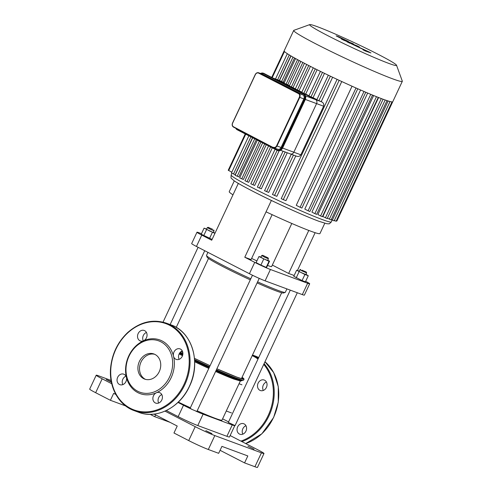<?xml version="1.0" encoding="UTF-8"?>
<svg xmlns="http://www.w3.org/2000/svg" width="492" height="492" viewBox="0 0 492 492"><rect width="100%" height="100%" fill="white"/><g stroke="black" fill="none" stroke-linecap="round" stroke-linejoin="round"><path stroke-width="0.74" d="M126.426 377.358A5.59 4.649 -69.7 0 0 123.763 374.178A5.59 4.649 -69.7 0 0 117.459 377.807A5.59 4.649 -69.7 0 0 119.882 384.67A5.59 4.649 -69.7 0 0 124.931 383.127A5.59 4.649 -69.7 0 0 126.426 377.358A28.585 23.776 -69.7 0 0 156.388 392.77A5.59 4.649 -69.7 0 0 152.883 398.096A5.59 4.649 -69.7 0 0 155.706 403.102A5.59 4.649 -69.7 0 0 162.009 399.467A5.59 4.649 -69.7 0 0 159.586 392.61A5.59 4.649 -69.7 0 0 156.388 392.77A28.585 23.776 -69.7 0 0 171.155 377.684A28.585 23.776 -69.7 0 0 173.51 356.22A5.59 4.649 -69.7 0 0 176.179 359.394A5.59 4.649 -69.7 0 0 182.483 355.765A5.59 4.649 -69.7 0 0 180.06 348.902A5.59 4.649 -69.7 0 0 175.011 350.445A5.59 4.649 -69.7 0 0 173.51 356.22A28.585 23.776 -69.7 0 0 143.547 340.802A5.59 4.649 -69.7 0 0 147.053 335.476A5.59 4.649 -69.7 0 0 144.23 330.47A5.59 4.649 -69.7 0 0 137.932 334.105A5.59 4.649 -69.7 0 0 140.355 340.962A5.59 4.649 -69.7 0 0 143.547 340.802A28.585 23.776 -69.7 0 0 126.426 377.358M122.846 384.603A5.59 4.649 110.3 0 1 125.97 376.159M143.32 340.901A5.59 4.649 110.3 0 1 146.444 332.457M179.143 359.326A5.59 4.649 110.3 0 1 178.688 358.133A5.59 4.649 110.3 0 1 179.15 353.933A5.59 4.649 110.3 0 1 182.268 350.888M158.676 403.034A5.59 4.649 110.3 0 1 161.567 394.682A5.59 4.649 110.3 0 1 161.794 394.59M169.586 376.97A27.343 22.737 -69.7 0 0 149.217 339.923A27.343 22.737 -69.7 0 0 129.162 382.745A27.343 22.737 -69.7 0 0 169.586 376.97M154.765 354.326A13.395 11.138 -69.7 0 0 140.497 363.281A13.395 11.138 -69.7 0 0 145.497 379.369M159.248 371.651A13.395 11.138 -69.7 0 0 153.965 353.988A13.395 11.138 -69.7 0 0 138.879 362.684A13.395 11.138 -69.7 0 0 144.679 379.104A13.395 11.138 -69.7 0 0 159.248 371.651M266.424 382.013A5.59 4.649 -69.7 0 0 262.851 389.258A5.59 4.649 -69.7 0 0 263.306 390.457M257.667 387.345A5.59 4.649 110.3 0 1 258.128 383.145A5.59 4.649 110.3 0 1 264.216 380.033A5.59 4.649 110.3 0 1 266.639 386.89A5.59 4.649 110.3 0 1 260.336 390.519A5.59 4.649 110.3 0 1 257.667 387.345M245.957 425.715A5.59 4.649 -69.7 0 0 245.723 425.814A5.59 4.649 -69.7 0 0 242.833 434.159M240.545 423.895A5.59 4.649 110.3 0 1 243.743 423.735A5.59 4.649 110.3 0 1 244.173 423.926A5.59 4.649 110.3 0 1 246.062 430.857A5.59 4.649 110.3 0 1 239.862 434.227A5.59 4.649 110.3 0 1 237.046 429.221A5.59 4.649 110.3 0 1 240.545 423.895M277.457 149.125A3.106 2.583 -69.7 0 0 277.697 149.23A3.106 2.583 -69.7 0 0 281.08 147.495L303.847 98.898A3.106 2.583 -69.7 0 0 302.857 94.901L263.017 74.403A3.106 2.583 -69.7 0 0 262.777 74.298L258.694 72.791A3.106 2.583 -69.7 0 0 255.311 74.52L255.379 74.575A2.798 2.325 110.3 0 1 258.638 73.117L258.927 72.896A3.106 2.583 -69.7 0 0 258.694 72.791C257.242 72.416 256.098 72.988 255.262 74.507L232.611 123.178L255.379 74.575M273.152 78.154L275.76 79.12A3.106 2.583 -69.7 0 0 275.526 79.015A3.106 2.583 110.3 0 1 275.76 79.12L315.6 99.618A3.106 2.583 110.3 0 1 316.59 103.609A3.106 2.583 -69.7 0 0 315.6 99.618L305.52 95.885M305.354 99.452L316.59 103.609L293.822 152.213A3.106 2.583 110.3 0 1 290.44 153.941A3.106 2.583 -69.7 0 0 293.822 152.213L282.586 148.055M368.92 51.888L354.461 45.203L359.504 47.047L357.18 45.848L351.208 43.456C349.769 42.872 349.886 43.025 351.552 43.905L366.651 51.082L362.979 49.784L365.384 51.02L370.956 52.939L368.92 51.888M351.208 43.456C349.769 42.872 349.886 43.025 351.552 43.905M339.191 37.3L345.415 40.043L339.185 37.287M341.94 38.85L348.447 41.463L338.348 36.636L336.159 35.879L341.94 38.85M343.656 40.19L352.702 43.819C354.142 44.403 354.031 44.255 352.37 43.376L341.331 38.991L343.656 40.19M352.702 43.819C354.142 44.403 354.031 44.255 352.37 43.376M349.406 42.878L347.008 41.789L349.824 43.241M347.008 41.789L347.426 42.146M273.035 78.093L279.53 80.497L275.76 79.12L299.038 90.743A55.307 3.087 25.1 0 0 301.848 92.17M306.725 64.489L295.206 89.077L315.6 99.618L321.657 101.856C323.496 102.828 324.148 104.279 323.619 106.21L300.852 154.814C299.708 156.456 298.177 156.88 296.264 156.075M328.336 75.208L316.83 99.778L321.202 101.641A55.307 3.087 25.1 0 0 321.657 101.856M320.44 71.377L308.927 95.952L313.047 97.724A55.307 3.087 25.1 0 0 316.916 99.593M313.256 67.81L301.737 92.398L305.692 94.101A55.307 3.087 25.1 0 0 309.019 95.749M323.619 106.21L316.59 103.609L293.822 152.213L300.852 154.814M300.815 61.395L289.296 85.995L293.048 87.625A55.307 3.087 25.1 0 0 295.323 88.824M295.563 58.548L284.038 83.148L287.746 84.765A55.307 3.087 25.1 0 0 289.437 85.694M291.018 55.959L279.493 80.571L283.201 82.182A55.307 3.087 25.1 0 0 284.21 82.773M294.542 57.982L283.201 82.182M299.118 60.491L287.746 84.765M304.443 63.308L293.048 87.625M268.577 145.927L250.834 183.799L254.665 185.459L272.291 147.84M310.446 66.389L299.038 90.743M279.155 150.755L261.326 188.823L257.371 187.114L275.096 149.279M317.112 69.735L305.692 94.101M332.623 77.25L321.202 101.641M324.474 73.345L313.047 97.724M381.282 98.554L325.427 217.79L322.881 216.486L378.606 97.521M376.472 96.678L320.606 215.945L317.893 214.549L373.643 95.534M370.74 94.335L314.862 213.62L311.903 212.101L367.678 93.05M363.988 91.475L308.103 210.773L304.788 209.075L360.574 89.993M356.005 87.982L300.114 207.298L296.252 205.312L352.044 86.217M341.774 81.531L285.981 200.638L283.269 199.635L281.221 198.639L337.094 79.353M295.778 155.915L276.83 196.357L272.457 194.494L291.307 154.26M287.267 152.766L268.681 192.446L264.555 190.675L283.041 151.204M266.289 144.753L248.681 182.347L244.924 180.712L262.648 142.877M260.938 141.997L243.38 179.488L239.665 177.87L257.334 140.146M256.301 139.611L238.835 176.905L235.121 175.287L252.703 137.76M290.858 55.867L279.351 80.43M252.537 137.674L235.207 174.666L231.437 173.024L248.878 135.792M231.837 172.175L228.227 170.275L245.25 133.922M396.527 65.239L402.308 81.131A59.969 3.346 -154.9 0 1 402.315 81.34L392.757 101.733A59.969 3.346 -154.9 0 1 392.001 101.905A59.969 3.346 -154.9 0 1 389.971 101.512A59.969 3.346 -154.9 0 1 386.909 100.577A59.969 3.346 -154.9 0 1 382.899 99.163A59.969 3.346 -154.9 0 1 377.979 97.275A59.969 3.346 -154.9 0 1 372.112 94.907A59.969 3.346 -154.9 0 1 365.205 91.998A59.969 3.346 -154.9 0 1 357.051 88.449A59.969 3.346 -154.9 0 1 338.244 79.895A59.969 3.346 -154.9 0 1 329.296 75.663A59.969 3.346 -154.9 0 1 321.227 71.764A59.969 3.346 -154.9 0 1 313.89 68.13A59.969 3.346 -154.9 0 1 307.217 64.741A59.969 3.346 -154.9 0 1 301.184 61.592A59.969 3.346 -154.9 0 1 295.815 58.689A59.969 3.346 -154.9 0 1 291.172 56.051A59.969 3.346 -154.9 0 1 287.408 53.745A59.969 3.346 -154.9 0 1 284.13 50.928A59.969 3.346 -154.9 0 1 284.148 50.854L293.699 30.461A59.969 3.346 -154.9 0 1 293.865 30.332L309.775 24.6A47.976 2.675 -154.9 0 1 354.222 42.632A47.976 2.675 -154.9 0 1 396.527 65.239A47.976 2.675 -154.9 0 1 388.643 63.345A47.976 2.675 -154.9 0 1 338.293 40.934A47.976 2.675 -154.9 0 1 309.775 24.6M387.026 100.614L331.122 219.949L327.383 218.165M392.013 101.905L336.11 221.246L334.314 220.465M390.027 101.524L334.129 220.859L331.307 219.555M392.714 101.795L336.872 221.006L336.313 220.81M325.427 217.79L327.198 218.559L383.096 99.236M320.606 215.945L322.377 216.714L378.274 97.391M308.103 210.773L309.874 211.542L365.759 92.232M314.862 213.62L316.633 214.389L372.524 95.073M300.114 207.298L301.885 208.067L357.77 88.763M402.315 81.34A59.969 3.346 -154.9 0 1 392.456 78.763A59.969 3.346 -154.9 0 1 330.95 51.451A59.969 3.346 -154.9 0 1 293.699 30.461M234.29 180.871L229.235 191.665A57.41 3.204 25.1 0 0 232.98 194.826L211.714 240.225L201.763 235.102A12.429 0.695 -154.9 0 1 196.978 232.224A12.429 0.695 -154.9 0 1 199.026 232.759L201.486 233.669M196.978 232.224L191.665 243.577A12.429 0.695 25.1 0 0 196.443 246.455L201.763 235.102M272.131 214.666L251.092 259.573L244.782 257.236L271.363 200.484L269.923 199.746M305.667 281.307A12.429 0.695 -154.9 0 1 309.683 283.786A12.429 0.695 -154.9 0 1 307.641 283.257L270.416 269.487A12.429 0.695 -154.9 0 1 254.733 262.353L244.782 257.236M294.154 275.495L288.638 273.46L272.328 265.065M291.811 223.466L271.621 266.578A20.197 1.125 -154.9 0 1 268.3 265.711A20.197 1.125 -154.9 0 1 267.562 265.428M256.91 260.895A20.197 1.125 -154.9 0 1 251.621 258.448M254.733 262.353L249.413 273.706L196.443 246.455M239.61 184.149L238.294 183.473L232.98 194.826M249.413 273.706A12.429 0.695 25.1 0 0 265.102 280.84L270.416 269.487M307.641 283.257L302.322 294.603A12.429 0.695 25.1 0 0 304.363 295.138L309.683 283.786M297.42 270.526L315.138 232.698M236.806 182.489A57.41 3.204 25.1 0 0 238.294 183.473M266.049 211.837A57.41 3.204 25.1 0 0 319.966 233.552L324.781 223.263M271.363 200.484A57.41 3.204 25.1 0 0 276.572 202.907M288.638 273.46L308.791 230.44M302.322 294.603L265.102 280.84M95.663 392.714L102.176 378.803A15.535 0.867 -154.9 0 1 96.204 375.212L89.685 389.117A15.535 0.867 25.1 0 0 95.663 392.714L110.405 400.297L113.658 393.342L115.854 394.467M96.204 375.212A15.535 0.867 -154.9 0 1 98.757 375.876L111.069 380.433M102.176 378.803L111.733 383.723M165.005 411.127L195.219 426.669L188.7 440.58A15.535 0.867 25.1 0 0 208.313 449.491L218.669 453.323L221.923 446.373L247.82 455.949L244.561 462.904L254.917 466.736A15.535 0.867 25.1 0 0 257.476 467.4L263.989 453.495A15.535 0.867 -154.9 0 1 261.437 452.824L254.917 466.736M208.313 449.491L214.826 435.586A15.535 0.867 -154.9 0 1 195.219 426.669M214.826 435.586L261.437 452.824M230.133 435.549L258.011 449.897A15.535 0.867 -154.9 0 1 263.989 453.495M247.882 446.183L254.026 449.19L247.882 446.183M205.804 430.623L211.947 433.624L205.804 430.623M111.389 382.149L106.167 379.517L111.303 381.724M234.782 425.549A15.535 0.867 -154.9 0 1 234.789 425.611L229.457 436.994A15.535 0.867 -154.9 0 1 226.904 436.324L197.772 425.549A15.535 0.867 -154.9 0 1 178.165 416.632L166.302 410.531M170.078 422.364L154.746 416.699L150.146 414.332M222.605 418.827L228.571 421.896M234.789 425.611A15.535 0.867 -154.9 0 1 232.23 424.947L203.104 414.172A15.535 0.867 -154.9 0 1 195.847 411.146M192.126 409.455A15.535 0.867 -154.9 0 1 183.491 405.254L177.987 402.425M244.561 462.904L220.084 450.309M154.027 414.11L177.225 426.041L173.965 432.997L188.7 440.58M125.589 405.912L110.405 400.297M154.746 416.699L155.583 414.91M233.786 379.043A40.393 2.257 -154.9 0 1 215.613 371.485L233.909 379.098L240.557 381.042L242.064 380.599A41.808 2.331 -154.9 0 1 235.225 378.754A41.808 2.331 -154.9 0 1 215.963 370.734M208.811 368.422A40.393 2.257 -154.9 0 1 194.684 361.774L208.811 368.422M182.501 355.704A40.393 2.257 -154.9 0 1 179.143 353.951L182.501 355.704M178.325 402.099A40.393 2.257 25.1 0 0 190.386 407.751M197.187 410.82A40.393 2.257 25.1 0 0 222.003 420.106L240.311 381.023M212.575 229.247L208.153 227.322L212.575 229.247M208.153 227.322L207.317 227.63L210.607 229.401L214.069 230.791L213.768 229.955M214.069 230.791L213.282 232.476L209.813 231.086L206.523 229.315L207.317 227.63M212.089 239.419L201.234 234.21L204.075 228.14L206.634 229.088M213.399 232.224L214.998 233.202M214.93 233.356L204.075 228.14M209.524 238.472L212.366 232.408M203.694 235.717L206.542 229.653M250.797 278.792A43.499 2.429 -154.9 0 1 206.523 255.551L207.12 257.199A42.257 2.362 25.1 0 0 250.299 279.856M257.095 282.925A42.257 2.362 25.1 0 0 283.533 292.992L285.182 292.402A43.499 2.429 -154.9 0 1 257.593 281.867M286.897 288.902L285.305 292.303A43.499 2.429 -154.9 0 1 285.182 292.402M206.523 255.551A43.499 2.429 -154.9 0 1 206.517 255.397L207.938 252.365M290.286 290.151L228.319 422.437L235.071 425.598L297.303 292.752M301.879 270.139L306.313 272.045L301.879 270.139M300.692 269.413L299.862 269.714L301.295 270.582L306.614 272.882L306.313 272.045M306.614 272.882L305.821 274.567L300.507 272.267L299.068 271.399L299.862 269.714M305.944 274.308L308.275 275.735L305.434 281.805L302.07 280.563L293.779 276.295L296.621 270.231L299.179 271.172M302.07 280.563L304.911 274.493L296.621 270.231M296.239 277.808L299.081 271.738M308.275 275.735L304.911 274.493M252.464 275.231L190.127 408.311L192.44 409.615L196.88 411.472L259.222 278.386M263.005 255.422L268.115 257.919L263.005 255.422M262.5 255.287L261.664 255.588L264.954 257.359L268.417 258.755L268.115 257.919M268.417 258.755L267.63 260.44L264.161 259.044L260.877 257.273L261.664 255.588M267.728 260.225L269.561 261.166L266.713 267.236L266.197 267.39L260.889 265.077L256.104 262.617L258.946 256.547L260.981 257.052M269.561 261.166L269.038 261.32L258.946 256.547M266.197 267.39L269.038 261.32M260.889 265.077L263.73 259.007M184.051 384.32A45.99 38.241 -69.7 0 0 149.796 322.008A45.99 38.241 -69.7 0 0 116.057 394.024A45.99 38.241 -69.7 0 0 184.051 384.32M184.838 384.676A46.611 38.757 -69.7 0 0 166.462 323.195C152.987 318.767 140.134 321.823 127.895 332.352C117.883 341.786 112.127 353.539 110.626 367.604C108.646 386.897 118.59 405.18 134.125 410.617A46.611 38.757 -69.7 0 0 184.838 384.676M170.995 324.868C192.151 331.866 201.32 362.635 189.469 386.38C180.041 407.524 156.684 419.498 138.658 412.296A46.611 38.757 -69.7 0 0 189.371 386.355A46.611 38.757 -69.7 0 0 170.995 324.868L166.462 323.195M245.668 443.544A46.611 38.757 -69.7 0 0 273.527 417.48A46.611 38.757 -69.7 0 0 264.979 361.755L273.681 372.616L278.281 386.663L278.257 402.235L273.626 417.505L261.873 433.809L245.717 443.569M258.712 357.561A46.611 38.757 -69.7 0 0 255.151 355.993L258.712 357.561M241.904 441.607A46.611 38.757 -69.7 0 0 268.995 415.802A46.611 38.757 -69.7 0 0 264.087 363.662M258.312 358.41A46.611 38.757 -69.7 0 0 252.47 355.07M240.92 441.103A45.99 38.241 -69.7 0 0 268.208 415.445A45.99 38.241 -69.7 0 0 263.73 364.418M258.005 359.068A45.99 38.241 -69.7 0 0 252.199 355.654M255.305 74.538L232.495 123.105C231.83 124.87 232.169 126.204 233.522 127.108L233.503 126.776A2.798 2.325 110.3 0 1 232.611 123.178M232.538 123.135A3.106 2.583 -69.7 0 0 233.509 127.102M273.349 147.6L233.528 127.114L273.607 147.717A3.106 2.583 -69.7 0 1 273.374 147.612L233.503 126.776M258.638 73.117L298.478 93.609L298.773 93.388L258.927 72.896L263.017 74.403M277.697 149.23L273.607 147.717A3.106 2.583 -69.7 0 0 276.99 145.989L276.596 145.81A2.798 2.325 110.3 0 1 273.343 147.268M298.478 93.609A2.798 2.325 110.3 0 1 299.364 97.207L299.757 97.385A3.106 2.583 -69.7 0 0 298.773 93.388L302.857 94.901M281.08 147.495L276.99 145.989L299.757 97.385L303.847 98.898M299.364 97.207L276.596 145.81M282.494 148.135L282.482 148.154A4.348 3.616 110.3 0 1 277.752 150.57A4.348 3.616 110.3 0 1 277.593 150.509M305.181 99.489L282.482 148.154L281.768 147.852A4.041 3.358 110.3 0 1 277.064 149.968L237.224 129.47A4.041 3.358 110.3 0 1 236.086 128.43M303.89 93.966L303.872 93.96A4.348 3.616 110.3 0 1 305.249 99.55L304.929 99.427A4.348 3.616 -69.7 0 0 303.546 93.837L263.706 73.339A4.348 3.616 -69.7 0 0 263.374 73.197A4.348 3.616 -69.7 0 0 260.563 73.48M260.766 73.554A4.041 3.358 110.3 0 1 263.411 73.56L303.25 94.058L303.872 93.96L264.026 73.462L303.872 93.96C305.76 95.227 306.233 97.09 305.304 99.562L282.537 148.166C281.363 150.294 279.763 151.093 277.752 150.57L277.427 150.454A4.348 3.616 -69.7 0 0 282.162 148.03L304.929 99.427L304.536 99.249L281.768 147.852M263.534 73.259A4.348 3.616 110.3 0 1 263.694 73.314A4.348 3.616 110.3 0 1 264.026 73.462L263.411 73.56M235.797 128.283A4.348 3.616 -69.7 0 0 237.23 129.802L237.224 129.47M277.082 150.3L237.242 129.808L277.076 150.294A4.348 3.616 -69.7 0 0 277.427 150.454L277.064 149.968M303.25 94.058A4.041 3.358 110.3 0 1 304.536 99.249M292.998 57.109L281.541 81.567M297.562 59.649L286.08 84.15M302.832 62.466L291.344 86.998M308.748 65.528L297.248 90.079M270.6 146.967L252.882 184.801M315.292 68.831L303.785 93.4M277.125 150.324L259.419 188.116M330.39 76.186L318.871 100.78M322.488 72.379L310.975 96.955M322.223 219.537A55.307 3.087 -154.9 0 1 265.502 194.346A55.307 3.087 -154.9 0 1 231.148 174.986C230.828 179.568 230.994 177.483 233.503 180.312C239.973 185.053 262.617 196.499 282.162 205.527C297.451 212.587 309.677 217.833 318.841 221.265L326.971 223.768L328.785 223.792C328.945 224.161 329.788 223.534 331.319 221.91A55.307 3.087 -154.9 0 1 322.223 219.537M284.468 51.512L272.211 77.668M245.742 134.181L228.7 170.558M293.447 155.054L274.505 195.496M285.188 151.997L266.603 191.677M339.16 80.319L283.269 199.635M385.187 99.987L329.351 219.18M390.058 101.53L334.339 220.477M388.151 100.977L332.352 220.09M264.678 143.922L246.972 181.714M254.727 138.799L237.169 176.29M259.364 141.186L241.713 178.867M289.278 54.919L277.629 79.79M250.908 136.838L233.485 174.027M226.904 436.324L232.23 424.947M197.772 425.549L203.104 414.172M178.165 416.632L183.491 405.254M241.818 377.807A41.881 2.337 -154.9 0 1 242.919 378.92M242.058 377.303A42.478 2.374 -154.9 0 1 236.646 377.026A42.478 2.374 -154.9 0 1 216.874 368.791A42.644 2.38 -154.9 0 0 236.769 377.093A42.644 2.38 -154.9 0 0 242.07 377.278L244.057 379.031L243.663 380.138A43.105 2.405 -154.9 0 1 236.677 378.207A43.105 2.405 -154.9 0 1 216.418 369.756M194.475 358.354L210.078 365.716A42.478 2.374 -154.9 0 1 194.475 358.354A42.644 2.38 -154.9 0 0 210.072 365.728M182.815 352.53A42.478 2.374 -154.9 0 1 181.013 351.596L182.815 352.53M182.821 352.549A42.644 2.38 -154.9 0 1 181.001 351.608M209.623 366.688A43.105 2.405 -154.9 0 1 194.58 359.597M182.889 353.779A43.105 2.405 -154.9 0 1 180.17 352.377M242.064 380.599L242.716 380.304A42.589 2.38 -154.9 0 1 236.129 378.348A42.589 2.38 -154.9 0 1 216.271 370.076M209.475 367.007A42.589 2.38 -154.9 0 1 194.604 359.996M182.858 354.154A42.589 2.38 -154.9 0 1 179.949 352.647M209.162 367.665A41.808 2.331 -154.9 0 1 194.648 360.833M182.735 354.904A41.808 2.331 -154.9 0 1 179.531 353.238M138.658 412.296L134.125 410.617M255.151 355.993L252.494 355.015M260.532 73.468L264.038 73.468M237.242 129.808L235.766 128.264M296.59 156.216L280.594 150.3M231.929 173.319L231.148 174.986M332.205 220.016L331.319 221.91M271.719 77.416L284.13 50.928M287.34 53.696L275.483 78.997M242.882 379.031L243.06 378.914C242.046 378.446 246.178 380.248 236.603 377.007L216.874 368.791M242.71 380.304L243.663 380.138M241.923 384.793L239.044 383.729M231.511 412.948L226.265 411.004M198.098 247.304L163.043 322.137M204.733 250.717L170.146 324.554M208.51 258.466L176.241 327.364M281.67 292.74L241.437 378.625"/></g></svg>
